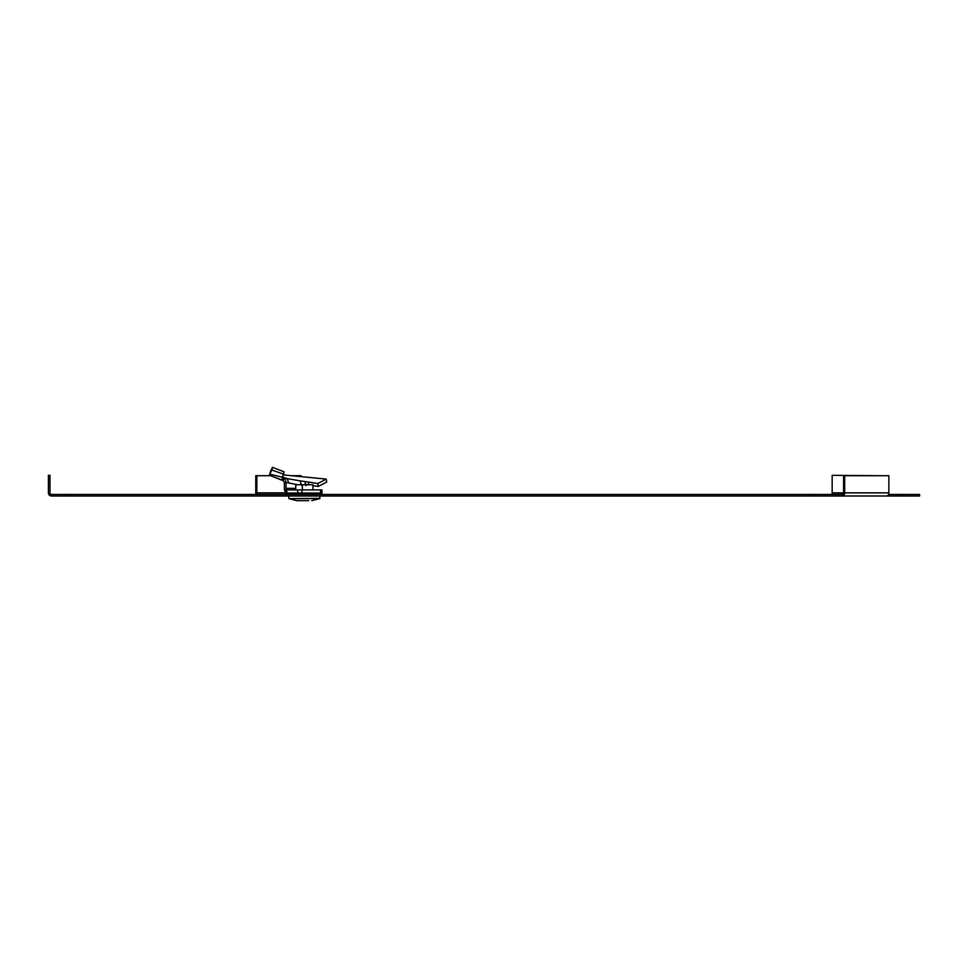 <?xml version="1.0" encoding="UTF-8"?>
<svg xmlns="http://www.w3.org/2000/svg" width="968" height="968" viewBox="0 0 968 968"><rect width="100%" height="100%" fill="white"/><g stroke="black" fill="none" stroke-linecap="round" stroke-linejoin="round"><path stroke-width="1.45" d="M888.854 492.869L844.689 492.869L844.689 475.699L888.854 475.699L888.854 492.869A3.122 2.202 90 0 1 886.652 495.991L903.205 495.991L903.205 494.43L888.563 494.43M903.205 494.43L919.6 494.43L919.6 495.991L903.205 495.991M844.689 475.699L843.588 475.699L843.588 492.869A1.561 1.101 90 0 1 842.487 494.43L51.522 494.43L51.522 495.991A3.122 3.122 0 0 1 48.4 492.869L48.4 475.312L49.961 475.312L49.961 492.869A1.561 1.561 0 0 0 51.522 494.43M886.652 495.991L51.522 495.991M844.689 492.869A3.122 2.202 90 0 1 842.487 495.991L842.487 494.43M843.588 492.869L832.165 492.869L832.165 494.43M832.165 492.869L832.165 475.312L879.005 475.699M257.984 494.43A1.561 1.101 90 0 1 256.871 492.869L256.871 475.699L270.06 475.699M256.072 494.43A3.122 2.202 90 0 1 255.77 492.869L255.77 475.699L256.871 475.699M290.86 475.699L301.036 475.699L301.036 476.643M825.922 494.43L825.922 495.991M808.752 494.43L808.752 495.991M68.692 494.43L68.692 495.991M295.748 489.905L295.748 484.75L312.954 484.75L312.954 489.905M302.355 484.75L302.355 489.905M308.744 500.674L296.898 500.674L308.744 500.674M281.954 479.608L282.971 475.578L281.99 480.031L269.515 475.264L269.721 474.066L282.426 477.272L284.06 471.803L272.431 467.326L270.629 471.368M286.613 493.027L284.798 490.97A4.683 2.48 -90 0 1 284.374 488.344L284.374 482.451L283.116 480.673L284.689 477.938L286.032 482.451L297.793 484.75M326.724 482.016L326.204 479.087L317.794 483.552L318.194 486.468L326.724 482.016M312.954 485.621L318.194 486.468M304.956 484.036L308.393 484.968L308.55 482.052L317.794 483.552M300.274 480.866L308.55 482.052M305.9 485.682L305.15 482.27M286.31 489.905L286.31 493.027L321.993 493.027L321.993 489.905L286.395 489.905M286.613 489.905L286.165 489.215A1.561 0.823 -90 0 1 286.032 488.344L286.032 482.451L284.374 482.451M283.309 477.406L287.29 478.628L286.165 478.386L287.06 478.615L288.948 483.238M282.958 476.752L281.99 480.031L283.104 480.66M282.293 480.285L283.092 477.127M283.793 474.247L271.899 470.024L272.431 467.326M271.899 470.024L269.721 474.066L270.858 470.351M283.418 474.925L326.204 479.087M269.515 475.264L281.954 480.237M299.911 480.818L301.786 485.452M286.104 492.869L256.871 492.869M296.898 500.674L288.948 498.629L319.743 498.629L319.96 495.991M288.948 498.629L319.924 498.351M320.517 493.027L320.517 489.905M301.968 493.027L301.968 489.905M297.66 493.027L297.66 489.905M286.782 493.027L286.782 489.905M284.798 490.97L286.165 489.215M295.748 488.344L286.032 488.344M292.312 493.027L292.288 494.43M316.379 493.027L316.403 494.43M311.793 500.674L319.743 498.629M288.779 498.351L288.73 495.991M300.141 480.842L287.29 478.628"/></g></svg>
